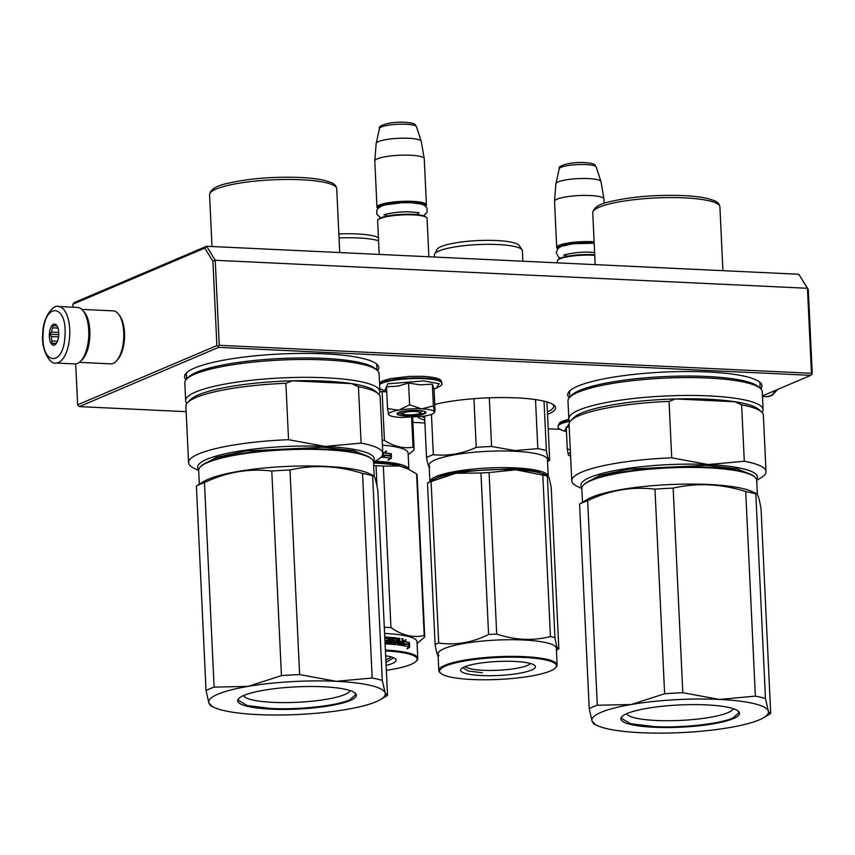 <?xml version="1.0" encoding="UTF-8"?>
<svg xmlns="http://www.w3.org/2000/svg" width="855" height="855" viewBox="0 0 855 855"><rect width="100%" height="100%" fill="white"/><g stroke="black" fill="none" stroke-linecap="round" stroke-linejoin="round"><path stroke-width="1.28" d="M72.889 304.188L204.783 248.068L206.611 246.261L215.246 260.283L807.441 288.285L798.794 274.263L206.611 246.261L74.385 302.531L72.889 304.188L73.028 307.212M798.794 274.263L808.274 289.407L812.25 373.699L810.754 375.356L218.559 347.354L218.111 346.286L219.254 345.292L215.246 260.283L212.916 261.256L216.892 345.548L77.634 404.81L79.301 406.617L186.166 411.672M204.783 248.068L212.916 261.256M808.274 289.407L807.441 288.285L811.448 373.293L219.254 345.292M75.7 363.909L77.634 404.81M216.892 345.548L218.111 346.286M811.448 373.293L811.887 374.362M762.446 395.908L810.754 375.356M412.858 422.391L424.892 422.958M548.226 428.793L560.046 429.349M218.559 347.354L79.301 406.617M417.796 417.016A69.832 13.082 177.3 0 0 424.764 420.147M547.542 414.354A69.832 13.082 177.3 0 0 548.408 414.002A69.832 13.082 177.3 0 0 554.222 405.323A69.832 13.082 177.3 0 0 504.749 397.575A69.832 13.082 177.3 0 0 434.778 404.447M386.759 391.921A69.832 13.082 177.3 0 0 379.909 391.44M377.568 370.685A97.246 18.222 177.3 0 0 376.841 364.198A97.246 18.222 177.3 0 0 294.152 353.51A97.246 18.222 177.3 0 0 194.566 368.045A97.246 18.222 177.3 0 0 186.133 373.186A97.246 18.222 177.3 0 0 186.027 379.716M760.747 388.801A97.246 18.222 177.3 0 0 760.02 382.313A97.246 18.222 177.3 0 0 677.342 371.626A97.246 18.222 177.3 0 0 577.745 386.161A97.246 18.222 177.3 0 0 569.323 391.312A97.246 18.222 177.3 0 0 569.206 397.832M424.646 417.678A68.069 12.75 -2.7 0 1 421.793 416.545M547.424 411.896A68.069 12.75 177.3 0 0 553.773 406.104A68.069 12.75 177.3 0 0 553.164 404.533M187.074 372.31A95.471 17.891 177.3 0 0 186.198 374.928A95.471 17.891 177.3 0 0 186.433 376.008M376.809 367.03A95.471 17.891 177.3 0 0 376.937 365.929A95.471 17.891 177.3 0 0 375.826 363.407M570.264 390.425A95.471 17.891 177.3 0 0 569.387 393.043A95.471 17.891 177.3 0 0 569.612 394.123M759.999 385.145A95.471 17.891 177.3 0 0 760.116 384.055A95.471 17.891 177.3 0 0 759.005 381.522M402.823 413.884A8.839 1.657 -2.7 0 0 407.557 414.825A8.839 1.657 177.3 0 0 420.158 413.061A8.839 1.657 177.3 0 0 415.38 411.49A8.839 1.657 -2.7 0 0 406.082 412.089A8.839 1.657 -2.7 0 0 402.823 413.884L400.535 411.875M428.879 256.778L427.073 218.388A24.752 4.638 177.3 0 0 426.57 217.533A24.752 4.638 177.3 0 0 413.296 214.894A24.752 4.638 -2.7 0 0 378.028 219.821A24.752 4.638 -2.7 0 0 377.621 220.729L379.203 254.427M426.57 217.533L425.843 216.892A24.047 4.51 177.3 0 0 412.954 214.338A24.047 4.51 -2.7 0 0 378.69 219.115L378.028 219.821M377.931 208.46L377.472 208.054A24.752 4.638 -2.7 0 1 376.98 207.188A24.752 4.638 -2.7 0 1 412.655 201.363A24.752 4.638 177.3 0 1 426.431 204.858A24.752 4.638 177.3 0 1 426.014 205.766L425.598 206.205A24.047 4.51 177.3 0 0 412.377 202.197A24.047 4.51 -2.7 0 0 387.657 203.704A24.047 4.51 -2.7 0 0 377.953 208.438M426.431 204.858L424.251 158.72A24.752 4.638 177.3 0 0 424.24 158.603A24.752 4.638 177.3 0 0 410.486 155.225A24.752 4.638 -2.7 0 0 374.811 160.943A24.752 4.638 -2.7 0 0 374.8 161.05L376.98 207.188M424.24 158.603L421.259 141.374A22.583 4.232 177.3 0 0 421.226 141.257A22.583 4.232 177.3 0 0 408.701 138.286A22.583 4.232 -2.7 0 0 376.179 143.383A22.583 4.232 -2.7 0 0 376.157 143.501L374.811 160.943M594.749 255.303A24.752 4.638 177.3 0 0 593.028 255.207A24.752 4.638 -2.7 0 0 557.759 260.134A24.752 4.638 -2.7 0 0 557.342 261.032L557.428 262.859M594.727 254.769A24.047 4.51 177.3 0 0 592.675 254.651A24.047 4.51 -2.7 0 0 558.422 259.428L557.759 260.134M594.15 242.628A24.047 4.51 177.3 0 0 592.109 242.499A24.047 4.51 -2.7 0 0 567.389 244.017A24.047 4.51 -2.7 0 0 557.684 248.752L557.204 248.367A24.752 4.638 -2.7 0 1 556.712 247.501A24.752 4.638 -2.7 0 1 592.387 241.676A24.752 4.638 177.3 0 1 594.107 241.773M604.186 203.383L603.983 199.023A24.752 4.638 177.3 0 0 603.972 198.916A24.752 4.638 177.3 0 0 590.207 195.528A24.752 4.638 -2.7 0 0 554.532 201.246A24.752 4.638 -2.7 0 0 554.532 201.363L556.712 247.501M603.972 198.916L600.99 181.688A22.583 4.232 177.3 0 0 600.958 181.57A22.583 4.232 177.3 0 0 588.432 178.588A22.583 4.232 -2.7 0 0 555.9 183.686A22.583 4.232 -2.7 0 0 555.889 183.814L554.532 201.246M390.885 412.185A22.989 4.307 177.3 0 0 388.565 414.483L387.539 408.551L398.505 410.197A22.989 4.307 177.3 0 0 390.885 412.185M388.576 414.515L388.565 414.483C389.41 416.064 393.653 417.069 401.305 417.486L424.219 416.171A22.989 4.307 177.3 0 0 434.051 412.922A22.989 4.307 177.3 0 0 434.404 411.886L435.077 410.795L434.051 389.046L432.341 384.152L420.158 384.846L408.572 383.029L397.928 386.129L386.513 386.802L387.539 408.551M386.727 391.312L384.622 390.778L387.796 383.81L423.61 380.903L439.224 383.681L436.082 388.352C440.881 386.118 442.762 384.387 441.746 383.147L441.714 382.527A31.646 5.932 -2.7 0 0 424.101 378.06A31.646 5.932 -2.7 0 0 379.556 383.874M398.494 412.548A14.503 2.715 -2.7 0 1 413.339 410.379A14.503 2.715 -2.7 0 1 425.662 411.971A14.503 2.715 -2.7 0 1 424.454 413.777A14.503 2.715 -2.7 0 1 406.905 415.947A14.503 2.715 -2.7 0 1 397.233 413.318A14.503 2.715 -2.7 0 1 398.494 412.548M434.051 412.922L434.361 411.789A22.989 4.307 -2.7 0 0 421.889 408.84L421.397 408.818A22.989 4.307 -2.7 0 0 398.964 410.111L398.505 410.197M398.964 410.111L409.598 404.778L421.397 408.818M408.572 383.029L409.598 404.778M421.889 408.84L433.367 405.911L434.361 411.789M432.341 384.152L433.367 405.911M425.448 411.811L424.123 413.414L408.305 415.541L397.425 413.136M570.424 452.584A22.989 4.307 177.3 0 0 568.286 454.796L567.271 448.864L570.296 449.933M566.459 431.625L564.353 431.091L569.12 423.749M569.227 427.179L566.245 427.105L567.271 448.864M570.595 456.314L568.479 455.149M81.813 309.392L113.245 310.878A26.516 11.746 92.7 0 1 118.877 314.608L119.999 316.2A24.752 10.965 92.7 0 1 124.531 332.787A24.752 10.965 92.7 0 1 117.969 359.196L116.697 360.682A26.516 11.746 92.7 0 1 113.223 363.396A26.516 11.746 92.7 0 1 110.744 363.867L79.312 362.37M118.877 314.608A26.516 11.746 92.7 0 1 123.729 332.381A26.516 11.746 92.7 0 1 116.697 360.682M83.32 311.092A26.516 11.746 92.7 0 1 89.839 330.778A26.516 11.746 92.7 0 1 80.969 360.831M77.549 307.426A28.29 12.526 92.7 0 1 88.696 336.795A28.29 12.526 -87.3 0 1 74.877 363.931L55.874 363.033A28.29 12.526 92.7 0 0 69.693 335.897A28.29 12.526 92.7 0 0 58.546 306.528L77.549 307.426M43.113 333.653C44.214 301.708 67.417 303.792 64.969 335.609C63.869 367.554 40.666 365.47 43.113 333.653M58.728 335.053A10.613 4.703 92.7 0 1 55.928 343.956A10.613 4.703 92.7 0 1 51.215 343.625A10.613 4.703 92.7 0 1 49.355 334.209A10.613 4.703 92.7 0 1 56.793 325.531A10.613 4.703 92.7 0 1 58.728 335.053M56.163 343.678L55.928 343.614A9.191 4.072 -87.3 0 1 54.87 343.87A9.191 4.072 -87.3 0 1 53.705 343.411L51.653 343.272L52.123 341.038A9.191 4.072 -87.3 0 1 51.247 336.571L49.889 334.241L51.492 332.103A9.191 4.072 92.7 0 1 52.85 327.839L52.636 325.616L54.688 325.766A9.191 4.072 92.7 0 1 55.746 325.509A9.191 4.072 92.7 0 1 56.911 325.969L57.146 326.022M53.705 343.411L56.248 343.539M52.123 341.038L57.445 341.284M51.247 336.571L58.546 336.913M51.653 343.272L56.28 343.486M49.889 334.241L58.739 334.658M51.492 332.103L58.728 332.445M52.85 327.839L57.99 328.085M54.688 325.766L56.772 325.862M204.463 482.541C226.596 472.078 249.04 468.251 271.794 471.041A97.246 18.222 -2.7 0 1 289.973 469.994C313.838 464.511 338.024 465.654 362.531 473.424A97.246 18.222 -2.7 0 1 372.641 475.808L373.464 475.604L369.125 473.542A87.52 16.395 -2.7 0 0 291.822 466.232A87.52 16.395 -2.7 0 0 208.492 479.142A87.52 16.395 177.3 0 0 204.11 481.322L196.394 485.971A97.246 18.222 177.3 0 1 200.049 484.24A97.246 18.222 -2.7 0 1 204.463 482.541L214.113 687.131L247.939 686.405A88.396 16.566 177.3 0 0 208.887 703.024L208.898 703.056A88.396 16.566 177.3 0 0 213.932 707.352A88.396 16.566 177.3 0 0 257.825 714.598L257.975 714.609A88.396 16.566 177.3 0 0 345.954 709.532L346.093 709.511A88.396 16.566 177.3 0 0 376.189 701.698A88.396 16.566 177.3 0 0 380.614 699.497A88.396 16.566 177.3 0 0 385.145 692.892L387.304 695.5M214.113 687.131A97.246 18.222 177.3 0 0 206.044 690.562L208.887 703.024M247.939 686.405L281.445 675.632A97.246 18.222 -2.7 0 1 299.613 674.584L336.207 681.317A88.396 16.566 -2.7 0 1 385.135 692.86L382.281 680.409L372.641 475.808C374.063 474.162 375.815 479.142 377.867 490.738L387.518 695.329M271.794 471.041L281.445 675.632M196.394 485.971L206.044 690.562M210.501 705.728L213.932 707.352M211.271 705.493L208.898 703.056M248.078 686.383A88.396 16.566 -2.7 0 1 336.058 681.307M243.814 695.446A59.401 11.136 177.3 0 0 238.663 698.588A59.401 11.136 177.3 0 0 278.292 709.383A59.401 11.136 177.3 0 0 350.219 700.469A59.401 11.136 -2.7 0 0 355.167 693.095A59.401 11.136 -2.7 0 0 304.658 686.565A59.401 11.136 -2.7 0 0 243.814 695.446M289.973 469.994L299.613 674.584M336.207 681.317L372.182 678.015A97.246 18.222 -2.7 0 1 382.281 680.409M362.531 473.424L372.182 678.015M243.419 695.617A53.608 10.046 177.3 0 0 286.959 702.596A53.608 10.046 177.3 0 0 344.757 694.538A53.608 10.046 -2.7 0 0 350.155 690.584M371.754 459.017L371.027 458.387A86.815 16.266 -2.7 0 0 297.219 448.843A86.815 16.266 -2.7 0 0 208.31 461.818A86.815 16.266 177.3 0 0 200.786 466.413L200.123 467.108A87.52 16.395 177.3 0 1 207.712 462.48A87.52 16.395 -2.7 0 1 297.337 449.399A87.52 16.395 -2.7 0 1 371.754 459.017A87.52 16.395 -2.7 0 1 373.507 462.063L374.18 476.374M200.123 467.108A87.52 16.395 177.3 0 0 198.67 470.314L199.322 484.187M202.496 464.938L216.507 457.329L246.016 450.991L323.179 447.218L354.066 450.724L369.189 457.083M288.541 439.694L285.88 383.297A97.246 18.222 177.3 0 0 187.534 402.684A97.246 18.222 177.3 0 0 185.909 406.243L188.57 462.641A97.246 18.222 177.3 0 1 288.541 439.694L325.06 446.417A88.396 16.566 177.3 0 0 233.618 452.092A88.396 16.566 177.3 0 0 198.713 469.619M361.099 443.125L358.437 386.727A97.246 18.222 -2.7 0 1 378.231 393.685A97.246 18.222 -2.7 0 1 380.176 397.073L382.837 453.481A97.246 18.222 -2.7 0 0 361.099 443.125L325.06 446.417A88.396 16.566 -2.7 0 1 373.4 461.379M188.57 462.641A97.246 18.222 177.3 0 0 194.309 468.401L198.67 470.474M382.837 453.481A97.246 18.222 -2.7 0 1 377.664 459.755L373.517 462.234M285.88 383.297L292.346 380.828L351.715 383.639L358.437 386.727M187.534 402.684L190.173 399.873A94.413 17.688 177.3 0 1 292.346 380.828A94.413 17.688 -2.7 0 1 324.686 381.106A94.413 17.688 -2.7 0 1 351.715 383.639A94.413 17.688 -2.7 0 1 375.334 391.141L378.231 393.685M377.13 370.268L375.131 368.516A95.3 17.859 -2.7 0 0 324.013 358.384A95.3 17.859 177.3 0 0 188.25 377.333L186.422 379.257A97.246 18.222 177.3 0 1 324.964 359.923A97.246 18.222 -2.7 0 1 377.13 370.268A97.246 18.222 -2.7 0 1 379.075 373.656L379.919 391.526A97.246 18.222 -2.7 0 0 325.808 377.792A97.246 18.222 177.3 0 0 185.653 400.685A97.246 18.222 177.3 0 0 186.914 403.41M379.919 391.526A97.246 18.222 -2.7 0 1 378.915 394.358M186.422 379.257A97.246 18.222 177.3 0 0 184.808 382.816L185.653 400.685M354.857 692.839L355.766 694.634L349.684 699.892C336.496 705.845 298.748 709.96 270.95 708.485L247.202 705.535L238.214 700.17L238.951 698.3M587.642 500.656C609.775 490.204 632.219 486.367 654.973 489.156A97.246 18.222 -2.7 0 1 673.152 488.109C697.028 482.637 721.214 483.78 745.71 491.54A97.246 18.222 -2.7 0 1 755.82 493.923L756.654 493.72L752.315 491.657A87.52 16.395 -2.7 0 0 675.012 484.347A87.52 16.395 -2.7 0 0 591.681 497.257A87.52 16.395 177.3 0 0 587.289 499.438L579.572 504.087A97.246 18.222 177.3 0 1 583.228 502.355A97.246 18.222 -2.7 0 1 587.642 500.656L597.292 705.247L631.129 704.52A88.396 16.566 177.3 0 0 592.077 721.139L592.088 721.171A88.396 16.566 177.3 0 0 597.111 725.478A88.396 16.566 177.3 0 0 641.004 732.724L641.154 732.724A88.396 16.566 177.3 0 0 729.133 727.658L729.272 727.626A88.396 16.566 177.3 0 0 759.368 719.825A88.396 16.566 177.3 0 0 763.804 717.612A88.396 16.566 177.3 0 0 768.324 711.007L770.494 713.626M597.292 705.247A97.246 18.222 177.3 0 0 589.223 708.688L592.077 721.139M631.129 704.52L664.624 693.758A97.246 18.222 -2.7 0 1 682.803 692.71L719.397 699.433A88.396 16.566 -2.7 0 1 768.314 710.975L765.471 698.524L755.82 493.923C757.252 492.277 758.994 497.257 761.057 508.853L770.697 713.455M654.973 489.156L664.624 693.758M579.572 504.087L589.223 708.688M593.68 723.843L597.111 725.478M594.46 723.619L592.088 721.171M631.268 704.499A88.396 16.566 -2.7 0 1 719.237 699.422M626.993 713.562A59.401 11.136 177.3 0 0 621.852 716.704A59.401 11.136 177.3 0 0 661.471 727.498A59.401 11.136 177.3 0 0 733.398 718.595A59.401 11.136 -2.7 0 0 738.346 711.21A59.401 11.136 -2.7 0 0 687.837 704.68A59.401 11.136 -2.7 0 0 626.993 713.562M673.152 488.109L682.803 692.71M719.397 699.433L755.36 696.141A97.246 18.222 -2.7 0 1 765.471 698.524M745.71 491.54L755.36 696.141M626.608 713.733A53.608 10.046 177.3 0 0 670.149 720.722A53.608 10.046 177.3 0 0 727.936 712.653A53.608 10.046 -2.7 0 0 733.334 708.699M754.933 477.133L754.217 476.502A86.815 16.266 -2.7 0 0 680.398 466.958A86.815 16.266 -2.7 0 0 591.489 479.944A86.815 16.266 177.3 0 0 583.965 484.529L583.302 485.234A87.52 16.395 177.3 0 1 590.891 480.606A87.52 16.395 -2.7 0 1 680.527 467.514A87.52 16.395 -2.7 0 1 754.933 477.133A87.52 16.395 -2.7 0 1 756.686 480.189L757.359 494.489M583.302 485.234A87.52 16.395 177.3 0 0 581.849 488.429L582.501 502.302M585.675 483.064L599.686 475.444L629.195 469.106L706.358 465.334L737.256 468.839L752.368 475.198M671.72 457.82L669.059 401.412A97.246 18.222 177.3 0 0 570.713 420.799A97.246 18.222 177.3 0 0 569.088 424.358L571.749 480.756A97.246 18.222 177.3 0 1 671.72 457.82L708.239 464.543A88.396 16.566 177.3 0 0 616.797 470.207A88.396 16.566 177.3 0 0 581.892 487.735M744.288 461.251L741.627 404.843A97.246 18.222 -2.7 0 1 761.41 411.811A97.246 18.222 -2.7 0 1 763.355 415.199L766.016 471.597A97.246 18.222 -2.7 0 0 744.288 461.251L708.239 464.543A88.396 16.566 -2.7 0 1 756.579 479.505M571.749 480.756A97.246 18.222 177.3 0 0 577.488 486.516L581.86 488.59M766.016 471.597A97.246 18.222 -2.7 0 1 760.843 477.87L756.696 480.35M669.059 401.412L675.525 398.954L734.905 401.754L741.627 404.843M570.713 420.799L573.363 417.999A94.413 17.688 177.3 0 1 675.525 398.954A94.413 17.688 -2.7 0 1 707.876 399.221A94.413 17.688 -2.7 0 1 734.905 401.754A94.413 17.688 -2.7 0 1 758.513 409.267L761.41 411.811M760.309 388.384L758.31 386.642A95.3 17.859 -2.7 0 0 707.203 376.499A95.3 17.859 177.3 0 0 571.429 395.448L569.612 397.383A97.246 18.222 177.3 0 1 708.154 378.049A97.246 18.222 -2.7 0 1 760.309 388.384A97.246 18.222 -2.7 0 1 762.254 391.772L763.098 409.641A97.246 18.222 -2.7 0 0 708.998 395.908A97.246 18.222 177.3 0 0 568.832 418.8A97.246 18.222 177.3 0 0 570.093 421.526M763.098 409.641A97.246 18.222 -2.7 0 1 762.094 412.473M569.612 397.383A97.246 18.222 177.3 0 0 567.987 400.931L568.832 418.8M738.036 710.954L738.944 712.749L732.863 718.008C719.686 723.961 681.937 728.086 654.139 726.6L630.392 723.651L621.403 718.296L622.13 716.415M407.333 468.636L395.929 464.318L373.806 462.053M408.85 469.363A59.23 11.094 177.3 0 0 375.121 461.273M389.688 455.801L390.511 453.813L390.179 455.683A59.23 11.094 177.3 0 0 384.739 455.074L383.307 457.457M384.739 455.074L383.713 457.329L383.5 452.926L386.567 451.013L385.22 453.182A58.525 10.965 177.3 0 1 390.511 453.813M386.118 451.141L385.22 453.182M391.013 453.695A59.23 11.094 177.3 0 0 385.658 453.054M390.297 455.939A59.23 11.094 177.3 0 0 384.868 455.33L383.948 457.35A59.23 11.094 177.3 0 1 389.442 457.938L388.555 460.001L391.43 458.162L391.227 453.727L389.805 456.057A58.525 10.965 177.3 0 0 384.793 455.48M390.767 454.817L390.938 458.28L388.085 460.118M382.719 450.435L382.58 457.233A59.23 11.094 177.3 0 0 381.138 457.126M382.527 455.117L382.58 457.233M382.442 445.124A59.23 11.094 -2.7 0 1 408.102 453.011L408.872 469.374M411.629 417.464L413.029 447.144A65.418 12.259 -2.7 0 1 414.119 449.217A65.418 12.259 -2.7 0 1 414.034 449.987L408.188 454.807M382.217 440.24A65.418 12.259 -2.7 0 1 384.429 440.4L382.121 391.569M413.029 447.144C403.688 448.875 394.144 446.62 384.429 440.4M390.938 454.4L391.12 458.237M339.04 237.989A44.022 8.251 -2.7 0 1 378.562 240.821M338.858 233.971A41.371 7.748 -2.7 0 1 378.423 237.701M373.56 463.1A60.117 11.265 -2.7 0 1 399.777 466.007L408.081 468.989L416.599 473.948A67.182 12.59 -2.7 0 1 416.984 474.685A67.182 12.59 -2.7 0 1 417.122 475.38A67.182 12.59 -2.7 0 1 417.122 475.444L424.732 636.815M417.09 643.558L424.743 636.943A67.182 12.59 177.3 0 0 424.743 636.879A67.182 12.59 177.3 0 0 424.604 636.184A67.182 12.59 -2.7 0 0 424.219 635.436C413.371 638.108 402.288 635.5 390.949 627.591A67.182 12.59 -2.7 0 0 384.312 627.271M385.84 659.697A32.992 6.177 177.3 0 0 391.066 656.907M386.107 665.436A37.481 7.022 177.3 0 0 396.025 659.739A37.481 7.022 177.3 0 0 395.352 658.831A37.481 7.022 177.3 0 0 385.658 655.796M385.423 650.922A58.525 10.965 -2.7 0 1 416.994 658.532A58.525 10.965 177.3 0 1 416.139 661.278L416.802 660.584A59.23 11.094 177.3 0 0 417.785 658.414A59.23 11.094 177.3 0 0 417.668 657.805A59.23 11.094 -2.7 0 0 385.381 650.078M386.342 670.309A58.525 10.965 177.3 0 0 416.139 661.278M408.305 647.748L409.043 647.545M373.656 465.302L376.04 465.751A67.182 12.59 -2.7 0 1 383.339 466.093L399.777 466.007A60.117 11.265 -2.7 0 1 406.317 468.155L408.081 468.989M376.04 465.751L377.002 486.196M384.6 633.427A59.23 11.094 -2.7 0 1 416.887 641.143A59.23 11.094 177.3 0 1 417.005 641.763L417.785 658.414M383.339 466.093L390.949 627.591M416.599 473.948L424.219 635.436M407.728 648.261A59.23 11.094 177.3 0 0 408.498 647.983M403.806 644.52L404.639 643.601A59.23 11.094 -2.7 0 1 408.701 644.51L409.267 642.575L408.658 642.671L408.102 644.606M404.639 643.601L403.859 645.792L403.656 641.389L405.986 639.647L404.757 641.742A58.525 10.965 -2.7 0 1 408.658 642.671M404.757 641.742L405.409 639.754M405.323 641.635A59.23 11.094 -2.7 0 1 409.267 642.575M384.771 637.146A58.525 10.965 -2.7 0 1 388.63 637.381L389.495 637.819L388.63 637.381M384.771 636.996A59.23 11.094 -2.7 0 1 388.993 637.253M389.495 637.819L389.73 642.832L390.446 642.885M390.842 642.917L390.585 637.37L391.676 637.456L391.537 643.131A58.525 10.965 -2.7 0 1 394.54 643.42L394.7 643.227M391.676 637.456L391.537 643.131M391.932 643.003A59.23 11.094 -2.7 0 1 394.978 643.291L394.54 643.42M392.552 637.627L393.001 641.827A59.23 11.094 -2.7 0 1 394.925 642.009L394.978 643.291M392.488 637.691A58.525 10.965 -2.7 0 1 396.592 638.119L397.137 641.154A58.525 10.965 -2.7 0 1 398.387 641.314L398.74 638.215L399.68 638.343L398.248 638.332M392.798 637.552A59.23 11.094 -2.7 0 1 397.051 638.001L396.592 638.119M398.879 641.197A59.23 11.094 -2.7 0 0 397.607 641.036L397.137 641.154M401.732 644.36L402.256 644.242A59.23 11.094 -2.7 0 0 399.937 643.89L399.445 644.007A58.525 10.965 -2.7 0 1 401.732 644.36L401.871 644.168M403.004 638.867L402.47 638.974L402.769 645.269L403.304 645.162L403.004 638.867L402.139 638.717L402.278 641.699A59.23 11.094 -2.7 0 0 400.193 641.378L400.258 642.661A59.23 11.094 -2.7 0 1 402.342 642.981L402.256 644.242M399.755 642.778L399.819 641.464M393.578 638.942L393.15 640.513L393.76 640.619L393.674 638.909A59.23 11.094 -2.7 0 1 396.538 639.219L397.372 644.83A59.23 11.094 -2.7 0 1 402.972 645.632M393.332 640.737A58.525 10.965 -2.7 0 1 395.202 640.929L395.384 644.777M393.76 640.619A59.23 11.094 -2.7 0 1 395.641 640.812L395.202 640.929M395.641 640.812L395.769 644.285M385.84 642.736A58.525 10.965 -2.7 0 1 387.988 642.875L388.352 642.736A59.23 11.094 -2.7 0 0 385.829 642.586L385.894 643.879A59.23 11.094 -2.7 0 1 395.822 644.659M386.289 640.203A58.525 10.965 -2.7 0 1 388.052 640.31L388.416 640.181A59.23 11.094 -2.7 0 0 386.278 640.053L386.342 641.336A59.23 11.094 -2.7 0 1 388.48 641.464L388.352 642.736M388.416 640.181L388.149 638.471A59.23 11.094 -2.7 0 0 384.846 638.279L384.665 638.482M397.885 643.623L398.847 643.74L398.943 642.479A59.23 11.094 -2.7 0 0 397.661 642.319L397.415 643.74L398.505 643.676M397.415 643.74L397.19 642.436M401.615 638.824L402.47 638.974M400.204 641.571A58.525 10.965 -2.7 0 1 401.754 641.816L401.743 641.613M399.445 644.007L399.178 638.461M390.19 637.499L391.269 637.584M389.121 637.948L389.356 642.96L390.457 643.045M397.051 638.001L397.607 641.036M399.937 643.89L399.68 638.343M409.63 647.053L407.579 648.721L408.198 646.711A59.23 11.094 -2.7 0 0 404.041 645.824L404.736 643.858A59.23 11.094 -2.7 0 1 408.786 644.777L409.417 642.618L409.63 647.053L409.021 647.149L408.893 644.435M404.661 644.061A58.525 10.965 -2.7 0 1 408.188 644.873L409.246 642.639M408.786 644.777L408.188 644.873M406.991 648.827L409.021 647.149M393.599 657.784L385.968 662.422M546.676 475.22L535.882 471.03L514.999 468.722L462.224 471.212L441.672 475.476L431.348 480.66M548.194 475.989A59.23 11.094 177.3 0 0 515.276 467.899A59.23 11.094 177.3 0 0 429.915 481.525L429.114 465.184A59.23 11.094 -2.7 0 1 514.486 451.237A59.23 11.094 177.3 0 1 547.446 459.605L548.215 476M546.954 401.946L549.701 460.193L547.531 461.486M471.714 471.137A53.042 9.939 -2.7 0 1 505.594 469.534M489.306 397.799L491.604 446.481L514.86 450.574L537.827 448.661L535.508 399.584M424.572 416.107L426.527 457.585A65.418 12.259 -2.7 0 1 433.346 454.689L431.444 414.376M426.527 457.585C427.821 464.735 428.932 467.909 429.862 467.097M473.937 398.676L476.235 447.368C462.127 453.781 447.828 456.217 433.346 454.689M476.235 447.368A65.418 12.259 -2.7 0 1 491.604 446.481M549.701 460.193C548.782 460.995 547.67 457.82 546.366 450.681A65.418 12.259 177.3 0 0 537.827 448.661M544.037 401.166L546.366 450.681M434.522 257.045L434.426 254.908A44.022 8.251 -2.7 0 1 434.65 253.988A44.022 8.251 -2.7 0 1 497.877 244.541A44.022 8.251 177.3 0 1 522.063 249.863A44.022 8.251 177.3 0 1 522.373 250.761L522.865 261.224M434.65 253.988L437.076 249.404A41.371 7.748 -2.7 0 1 496.488 240.533A41.371 7.748 177.3 0 1 519.22 245.535L522.063 249.863M556.434 650.238L558.828 648.71L551.208 487.211L549.081 477.678L547.339 476.15L548.034 475.872L545.661 474.739A60.117 11.265 177.3 0 0 515.768 469.812A60.117 11.265 177.3 0 0 455.843 473.264A60.117 11.265 -2.7 0 0 432.309 480.083L427.489 483.064A67.182 12.59 -2.7 0 1 429.178 482.295A67.182 12.59 -2.7 0 1 431.091 481.525L438.711 643.024A67.182 12.59 177.3 0 0 436.798 643.783A67.182 12.59 -2.7 0 0 435.11 644.563C436.649 653.53 437.942 657.217 438.978 655.614M530.399 663.491A32.992 6.177 177.3 0 1 527.343 665.479A32.992 6.177 -2.7 0 1 492.918 670.427A32.992 6.177 -2.7 0 1 465.27 666.558M531.564 670.074A37.481 7.022 177.3 0 0 534.685 665.414A37.481 7.022 177.3 0 0 502.815 661.3A37.481 7.022 177.3 0 0 464.425 666.9A37.481 7.022 177.3 0 0 461.187 668.877A37.481 7.022 177.3 0 0 486.185 675.696A37.481 7.022 177.3 0 0 531.564 670.074M555.483 667.873A58.525 10.965 177.3 0 1 550.406 670.961A58.525 10.965 -2.7 0 1 490.471 679.714A58.525 10.965 -2.7 0 1 440.71 673.28A58.525 10.965 -2.7 0 1 445.583 666.013A58.525 10.965 177.3 0 1 516.441 657.228A58.525 10.965 177.3 0 1 555.483 667.873L556.145 667.167A59.23 11.094 177.3 0 0 557.129 665.008A59.23 11.094 177.3 0 0 511.172 656.362A59.23 11.094 177.3 0 0 444.921 665.286A59.23 11.094 -2.7 0 0 438.807 670.587A59.23 11.094 -2.7 0 0 439.994 672.65L440.71 673.28M558.828 648.71C557.781 650.313 556.498 646.626 554.948 637.648L547.339 476.15A67.182 12.59 177.3 0 0 542.818 475.091L515.768 469.812L489.081 472.548A67.182 12.59 177.3 0 0 480.959 473.018L488.579 634.506C472.206 642.639 455.587 645.482 438.711 643.024M431.091 481.525L455.843 473.264L480.959 473.018M554.948 637.648A67.182 12.59 177.3 0 0 550.438 636.58C532.772 641.026 514.86 640.181 496.702 634.047A67.182 12.59 177.3 0 0 488.579 634.506M542.818 475.091L550.438 636.58M489.081 472.548L496.702 634.047M438.305 659.964A59.23 11.094 -2.7 0 1 438.294 659.868L438.017 653.925A59.23 11.094 -2.7 0 1 444.14 648.635A59.23 11.094 177.3 0 1 510.382 639.711A59.23 11.094 177.3 0 1 556.348 648.346L557.129 665.008M427.489 483.064L435.11 644.563M438.294 659.868A59.23 11.094 -2.7 0 1 438.294 659.793L438.807 670.587M438.401 662.069L438.348 660.904M482.359 672.757L468.187 671.004L462.833 667.68M388.822 213.547A16.266 3.046 177.3 0 0 385.862 215.471L385.797 216.336M418.512 214.797L418.362 213.932A16.266 3.046 177.3 0 0 415.241 212.307M376.179 143.383L379.502 128.453A18.543 3.473 -2.7 0 1 406.221 124.264A18.543 3.473 -2.7 0 1 416.503 126.711L421.226 141.257M568.554 253.86A16.266 3.046 177.3 0 0 565.593 255.773L565.529 256.65M555.9 183.686L559.234 168.766A18.543 3.473 -2.7 0 1 585.953 164.577A18.543 3.473 -2.7 0 1 596.234 167.014L600.958 181.57M379.588 384.494A31.646 5.932 -2.7 0 1 424.133 378.68A31.646 5.932 -2.7 0 1 441.746 383.147M564.375 431.091C559.362 429.306 557.321 427.757 558.24 426.442L558.219 425.822A31.646 5.932 -2.7 0 1 569.473 420.713M558.24 426.442A31.646 5.932 -2.7 0 1 569.868 421.259M766.946 396.656A28.29 12.526 -87.3 0 0 767.138 396.667A28.29 12.526 -87.3 0 0 775.549 390.34M209.561 194.748C210.255 189.468 216.315 185.653 227.74 183.312C248.987 178.481 273.13 176.536 300.191 177.466C310.194 177.947 318.359 178.941 324.676 180.448L331.013 182.489C334.252 183.654 336.154 185.738 336.72 188.752A63.644 11.927 177.3 0 0 301.313 179.764A63.644 11.927 177.3 0 0 209.561 194.748L212.008 246.518M592.75 212.863C593.445 207.583 599.505 203.768 610.93 201.427C632.166 196.597 656.319 194.651 683.369 195.592C693.373 196.062 701.538 197.056 707.855 198.563L714.192 200.615C717.431 201.769 719.344 203.853 719.91 206.867A63.644 11.927 177.3 0 0 684.492 197.879A63.644 11.927 177.3 0 0 592.75 212.863L595.187 264.644M420.158 413.061L422.242 410.849M385.862 215.471L385.819 214.359M418.362 213.932L418.309 212.831M379.502 128.453C377.279 125.546 390.682 121.453 404.917 122.276C416.909 123.323 414.504 124.541 416.503 126.711M565.593 255.773L565.54 254.672M559.234 168.766C557 165.849 570.413 161.755 584.649 162.589C596.64 163.636 594.225 164.855 596.234 167.014M560.485 258.167L558.411 256.96L556.199 252.749L557.994 248.431L561.393 246.336L573.203 243.718L594.182 243.226M594.62 252.578L590.687 252.268C577.211 251.178 560.249 255.72 564.289 255.207L564.802 254.651M380.753 217.854L376.927 214.413L376.734 210.522L377.846 208.556L381.544 206.076L385.071 204.922L401.775 202.721L411.383 202.71L421.761 204.174L425.288 205.937L426.987 208.139L427.158 212.04L423.674 215.834M419.046 212.745L410.945 211.955C397.479 210.875 380.528 215.407 384.558 214.894L385.071 214.349M379.513 382.922L382.506 380.956L390.436 378.615L409.438 376.382L423.268 376.339C443.488 377.974 440.571 380.539 441.714 382.527M384.654 390.788L379.78 388.608M434.051 389.078L436.093 388.352M558.219 425.822L559.501 422.969L562.227 421.269L568.874 419.207M55.874 363.033C51.407 365.32 40.805 351.704 42.75 333.6C42.825 316.222 54.015 304.091 58.546 306.528M777.697 389.42L772.161 395.373L767.138 396.667L762.478 396.453M380.614 699.497L387.208 695.553M186.326 373.838L186.572 379.096M376.713 364.85L376.959 370.119M336.72 188.752L339.734 252.556M763.804 717.612L770.398 713.668M569.516 391.953L569.761 397.222M759.892 382.976L760.138 388.245M719.91 206.867L722.913 270.682M414.119 449.217L412.623 417.411M417.122 475.38L424.743 636.879"/></g></svg>
